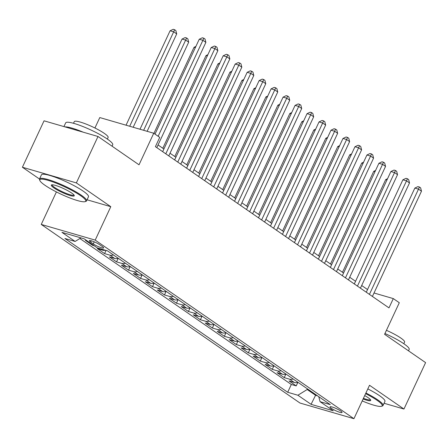 <?xml version="1.0" encoding="UTF-8"?>
<svg xmlns="http://www.w3.org/2000/svg" width="448" height="448" viewBox="0 0 448 448"><rect width="100%" height="100%" fill="white"/><g stroke="black" fill="none" stroke-linecap="round" stroke-linejoin="round"><path stroke-width="0.67" d="M340.704 411.023A6.642 1.075 -155 0 0 334.214 407.714A6.642 1.075 -155 0 0 330.014 406.857A6.642 1.075 -155 0 0 331.369 408.313A6.642 1.075 -155 0 0 337.854 411.617A6.642 1.075 -155 0 0 342.059 412.474A6.642 1.075 -155 0 0 340.704 411.023M41.25 224.437L299.975 403.026L353.931 418.695L95.206 240.1L41.25 224.437L56.409 191.923M87.074 199.791L110.79 206.679L76.356 182.907L22.4 167.238L39.486 179.032M22.4 167.238L44.05 120.814L98.006 136.483L139.026 164.802L153.748 133.235L99.792 117.566L94.926 127.999M384.07 403.267L403.95 409.041L425.6 362.622L384.574 334.303L399.297 302.736L393.305 298.598L374.018 292.998M76.356 182.907L98.006 136.483M87.114 240.873L85.406 240.374L92.59 245.336L92.831 244.821M105.37 250.236A8.305 5.925 -55.4 0 1 102.704 250.191L97.384 248.646L104.569 253.607L106.047 250.438M114.682 258.457L109.362 256.911L116.547 261.873L118.227 258.266A8.305 5.925 -55.4 0 1 114.682 258.457L109.894 255.153L104.569 253.607M126.661 266.728L121.341 265.182L128.526 270.144L130.206 266.538A8.305 5.925 -55.4 0 1 126.661 266.728L121.867 263.418L116.547 261.873M142.167 274.792A8.305 5.925 -55.4 0 1 138.639 274.994L133.314 273.448L140.504 278.41L142.184 274.803M154.146 283.063A8.305 5.925 -55.4 0 1 150.618 283.265L145.292 281.719L152.482 286.681L154.162 283.074M166.124 291.329A8.305 5.925 -55.4 0 1 162.596 291.53L157.27 289.985L164.461 294.946L166.141 291.34M174.574 299.802L169.249 298.256L176.439 303.212L178.119 299.611A8.305 5.925 -55.4 0 1 174.574 299.802L169.781 296.492L164.461 294.946M190.081 307.866A8.305 5.925 -55.4 0 1 186.553 308.067L181.227 306.522L188.418 311.483L190.098 307.877M202.059 316.137A8.305 5.925 -55.4 0 1 198.531 316.333L193.206 314.787L200.39 319.749L202.076 316.148M214.038 324.402A8.305 5.925 -55.4 0 1 210.504 324.604L205.184 323.058L212.369 328.02L214.054 324.414M226.016 332.674A8.305 5.925 -55.4 0 1 222.482 332.87L217.162 331.324L224.347 336.286L226.027 332.685M237.994 340.939A8.305 5.925 -55.4 0 1 234.461 341.141L229.141 339.595L236.326 344.557L238.006 340.95M246.439 349.406L241.119 347.861L248.304 352.822L249.984 349.216A8.305 5.925 -55.4 0 1 246.439 349.406L241.651 346.102L236.326 344.557M261.951 357.476A8.305 5.925 -55.4 0 1 258.418 357.678L253.098 356.132L260.282 361.094L261.962 357.487M273.93 365.747A8.305 5.925 -55.4 0 1 270.396 365.943L265.076 364.398L272.261 369.359L273.941 365.753M282.374 374.214L277.054 372.669L284.239 377.63L285.919 374.024A8.305 5.925 -55.4 0 1 282.374 374.214L277.581 370.905L272.261 369.359M153.748 133.235L159.734 137.368L155.406 146.653L388.976 307.882L393.305 298.598M90.636 242.082L93.274 243.902A6.434 1.042 -155 0 0 99.557 247.106A6.434 1.042 -155 0 0 103.628 247.934A6.434 1.042 -155 0 0 102.318 246.523L99.68 244.709A6.434 1.042 -155 0 0 93.397 241.506A6.434 1.042 -155 0 0 89.326 240.671A6.434 1.042 -155 0 0 90.636 242.082L91.246 240.772M318.774 396.704L320.068 401.677L330.277 404.639L107.486 250.852L97.278 247.89L84.101 238.795L61.936 232.355L75.113 241.455L64.904 238.487L287.694 392.274L297.903 395.242L307.199 389.508L315.582 395.293L317.57 395.87M320.068 401.677L333.245 410.771L311.08 404.337L297.903 395.242M79.878 238.515L291.329 384.479L296.218 385.896L297.898 382.29A8.305 5.925 -55.4 0 1 294.353 382.48L289.559 379.176L284.239 377.63M294.353 382.48L289.027 380.934L296.218 385.896M269.136 362.438A8.305 5.925 124.6 0 1 265.608 362.639L260.282 361.094M257.158 354.172A8.305 5.925 124.6 0 1 253.63 354.368L248.304 352.822M233.201 337.635A8.305 5.925 124.6 0 1 229.673 337.831L224.347 336.286M221.222 329.364A8.305 5.925 124.6 0 1 217.694 329.566L212.369 328.02M209.244 321.098A8.305 5.925 124.6 0 1 205.716 321.294L200.39 319.749M197.271 312.827A8.305 5.925 124.6 0 1 193.738 313.029L188.418 311.483M185.293 304.562A8.305 5.925 124.6 0 1 181.759 304.758L176.439 303.212M161.336 288.025A8.305 5.925 124.6 0 1 157.802 288.226L152.482 286.681M149.358 279.754A8.305 5.925 124.6 0 1 145.824 279.955L140.504 278.41M137.379 271.488A8.305 5.925 124.6 0 1 133.846 271.69L128.526 270.144M94.298 245.834L92.59 245.336M110.79 206.679L95.206 240.1M403.95 409.041L369.516 385.269L353.931 418.695M367.528 289.554L361.676 285.51M355.55 281.282L349.698 277.245M343.571 273.017L337.719 268.974M331.593 264.746L325.741 260.708M319.614 256.48L313.762 252.442M307.636 248.209L301.784 244.171M295.658 239.943L289.806 235.906M283.685 231.678L277.833 227.634M271.706 223.406L265.854 219.369M259.728 215.141L253.876 211.098M247.75 206.87L241.898 202.832M235.771 198.604L229.919 194.561M223.793 190.333L217.941 186.295M211.814 182.067L205.962 178.024M199.836 173.796L193.984 169.758M187.858 165.53L182.006 161.487M175.879 157.259L170.027 153.222M163.901 148.994L158.049 144.956M315.862 394.694L311.08 404.337M307.479 388.903L307.199 389.508M80.92 237.871L75.113 241.455M113.422 254.951A8.305 5.925 124.6 0 1 109.894 255.153M125.401 263.217A8.305 5.925 124.6 0 1 121.867 263.418M173.314 296.29A8.305 5.925 124.6 0 1 169.781 296.492M245.179 345.901A8.305 5.925 124.6 0 1 241.651 346.102M281.114 370.703A8.305 5.925 124.6 0 1 277.581 370.905M293.093 378.974A8.305 5.925 124.6 0 1 289.559 379.176M291.329 384.479L287.694 392.274M158.144 136.27L202.888 40.309L205.884 42.375L156.806 147.622M155.008 134.109L199.242 39.25L202.888 40.309L203.818 38.198L205.016 39.026L205.884 42.375M199.242 39.25L202.362 37.772L203.818 38.198M133.185 127.266L176.719 33.908L173.723 31.842L170.078 30.783L126.05 125.194M170.078 30.783L173.197 29.305L174.653 29.73L129.696 126.252M174.653 29.73L175.851 30.554L176.719 33.908M80.578 195.63A25.329 4.105 -155 0 0 54.062 182.347A25.329 4.105 -155 0 0 39.855 180.516A25.329 4.105 -155 0 0 44.996 185.298A25.329 4.105 -155 0 0 67.889 197.17A25.329 4.105 -155 0 0 85.148 201.634A25.329 4.105 -155 0 0 80.578 195.63M39.855 180.516L39.547 179.715A25.956 4.206 25 0 1 39.525 178.937A25.956 4.206 25 0 1 55.938 182.286A25.956 4.206 25 0 1 81.273 195.199A25.956 4.206 25 0 1 86.565 200.878A25.956 4.206 25 0 1 85.954 201.354L85.148 201.634M71.68 193.049A12.667 2.05 25 0 1 74.25 195.44A12.667 2.05 25 0 1 67.144 194.522A12.667 2.05 25 0 1 53.889 187.88A12.667 2.05 25 0 1 51.604 184.878A12.667 2.05 25 0 1 60.234 187.107A12.667 2.05 25 0 1 71.68 193.049M52.142 184.8A12.04 1.949 -155 0 0 52.13 184.817A12.04 1.949 -155 0 0 54.589 187.449A12.04 1.949 -155 0 0 66.343 193.441A12.04 1.949 -155 0 0 73.959 194.998A12.04 1.949 -155 0 0 73.965 194.975M63.93 126.594L65.671 122.858A25.956 4.206 25 0 1 82.085 126.207A25.956 4.206 25 0 1 107.425 139.121A25.956 4.206 25 0 1 112.717 144.799L112.067 146.194M64.915 126.874A25.956 4.206 25 0 1 83.272 132.205M73.494 123.284L74.25 121.66A18.687 3.03 25 0 1 86.066 124.068A18.687 3.03 25 0 1 104.311 133.37A18.687 3.03 25 0 1 108.119 137.458L107.363 139.082M39.525 178.937L41.429 174.854A25.956 4.206 25 0 1 57.842 178.203A25.956 4.206 25 0 1 83.177 191.117A25.956 4.206 25 0 1 88.469 196.79L86.565 200.878M362.219 400.926A25.329 4.105 -155 0 0 381.601 406.274A25.329 4.105 -155 0 0 377.031 400.266A25.329 4.105 -155 0 0 365.613 393.641M365.915 392.991A25.956 4.206 25 0 1 377.726 399.84A25.956 4.206 25 0 1 383.023 405.513A25.956 4.206 25 0 1 382.407 405.989L381.601 406.274M364.706 395.584A12.667 2.05 25 0 1 368.133 397.684A12.667 2.05 25 0 1 370.703 400.075A12.667 2.05 25 0 1 363.121 398.983M363.429 398.322A12.04 1.949 -155 0 0 370.412 399.633A12.04 1.949 -155 0 0 370.423 399.616M384.938 333.519A25.956 4.206 25 0 1 403.878 343.762A25.956 4.206 25 0 1 409.17 349.434L408.52 350.829M386.428 330.327A18.687 3.03 25 0 1 400.764 338.005A18.687 3.03 25 0 1 404.578 342.093L403.816 343.717M367.819 388.903A25.956 4.206 25 0 1 379.63 395.752A25.956 4.206 25 0 1 384.927 401.43L383.023 405.513M165.788 153.821L214.866 48.574L217.862 50.646L168.784 155.887M162.658 151.659L211.221 47.516L214.866 48.574L215.796 46.463L216.994 47.292L217.862 50.646M211.221 47.516L214.34 46.043L215.796 46.463M177.766 162.092L226.845 56.846L229.841 58.912L180.762 164.158M174.636 159.93L223.199 55.787L226.845 56.846L227.774 54.734L228.973 55.558L229.841 58.912M223.199 55.787L226.318 54.309L227.774 54.734M189.745 170.358L238.823 65.111L241.819 67.178L192.741 172.424M186.614 168.196L235.178 64.053L238.823 65.111L239.753 63L240.951 63.829L241.819 67.178M235.178 64.053L238.297 62.58L239.753 63M201.723 178.629L250.802 73.382L253.798 75.449L204.719 180.695M198.593 176.467L247.156 72.324L250.802 73.382L251.731 71.271L252.93 72.094L253.798 75.449M247.156 72.324L250.275 70.846L251.731 71.271M147.129 131.314L188.698 42.174L185.702 40.107L182.056 39.049L140 129.242M182.056 39.049L185.175 37.57L186.631 37.996L143.646 130.301M186.631 37.996L187.83 38.825L188.698 42.174M195.311 47.69L194.034 47.314L153.916 133.353M194.034 47.314L195.894 46.435M207.29 55.955L206.013 55.586L162.809 148.238M206.013 55.586L207.872 54.706M219.262 64.226L217.991 63.851L174.787 156.503M217.991 63.851L219.85 62.972M213.702 186.894L262.78 81.648L265.776 83.714L216.698 188.961M210.571 184.733L259.134 80.59L262.78 81.648L263.71 79.537L264.908 80.366L265.776 83.714M259.134 80.59L262.254 79.117L263.71 79.537M231.241 72.492L229.97 72.122L186.766 164.774M229.97 72.122L231.823 71.243M225.68 195.16L274.758 89.919L277.749 91.986L228.676 197.232M222.55 192.998L271.113 88.861L274.758 89.919L275.688 87.808L276.886 88.631L277.749 91.986M271.113 88.861L274.226 87.382L275.688 87.808M243.219 80.758L241.948 80.388L198.744 173.04M241.948 80.388L243.802 79.509M237.658 203.431L286.737 98.185L289.727 100.251L240.654 205.498M234.528 201.27L283.091 97.126L286.737 98.185L287.666 96.074L288.865 96.902L289.727 100.251M283.091 97.126L286.205 95.654L287.666 96.074M255.198 89.029L253.921 88.659L210.717 181.311M253.921 88.659L255.78 87.78M249.637 211.697L298.715 106.456L301.706 108.522L252.633 213.763M246.506 209.535L295.07 105.398L298.715 106.456L299.645 104.345L300.843 105.168L301.706 108.522M295.07 105.398L298.183 103.919L299.645 104.345M267.176 97.294L265.899 96.925L222.695 189.577M265.899 96.925L267.758 96.046M261.615 219.968L310.688 114.722L313.684 116.788L264.611 222.034M258.485 217.806L307.042 113.663L310.688 114.722L311.623 112.61L312.816 113.439L313.684 116.788M307.042 113.663L310.162 112.185L311.623 112.61M279.154 105.566L277.878 105.196L234.674 197.848M277.878 105.196L279.737 104.317M273.594 228.234L322.666 122.993L325.662 125.059L276.584 230.3M270.463 226.072L319.021 121.934L322.666 122.993L323.596 120.882L324.794 121.705L325.662 125.059M319.021 121.934L322.14 120.456L323.596 120.882M291.133 113.831L289.856 113.462L246.652 206.114M289.856 113.462L291.715 112.582M285.572 236.505L334.645 131.258L337.641 133.325L288.562 238.571M282.436 234.343L330.999 130.2L334.645 131.258L335.574 129.147L336.773 129.976L337.641 133.325M330.999 130.2L334.118 128.722L335.574 129.147M303.111 122.102L301.834 121.733L258.63 214.385M301.834 121.733L303.694 120.854M297.55 244.77L346.623 139.53L349.619 141.596L300.541 246.837M294.414 242.609L342.978 138.466L346.623 139.53L347.553 137.413L348.751 138.242L349.619 141.596M342.978 138.466L346.097 136.993L347.553 137.413M315.09 130.368L313.813 129.998L270.609 222.65M313.813 129.998L315.672 129.119M309.523 253.042L358.602 147.795L361.598 149.862L312.519 255.108M306.393 250.88L354.956 146.737L358.602 147.795L359.531 145.684L360.73 146.513L361.598 149.862M354.956 146.737L358.075 145.258L359.531 145.684M327.068 138.639L325.791 138.27L282.587 230.922M325.791 138.27L327.65 137.385M321.502 261.307L370.58 156.061L373.576 158.133L324.498 263.374M318.371 259.146L366.934 155.002L370.58 156.061L371.51 153.95L372.708 154.778L373.576 158.133M366.934 155.002L370.054 153.53L371.51 153.95M339.046 146.905L337.77 146.535L294.566 239.187M337.77 146.535L339.629 145.656M333.48 269.578L382.558 164.332L385.554 166.398L336.476 271.645M330.35 267.417L378.913 163.274L382.558 164.332L383.488 162.221L384.686 163.05L385.554 166.398M378.913 163.274L382.032 161.795L383.488 162.221M351.025 155.176L349.748 154.806L306.544 247.453M349.748 154.806L351.607 153.922M345.458 277.844L394.537 172.598L397.533 174.664L348.454 279.91M342.328 275.682L390.891 171.539L394.537 172.598L395.466 170.486L396.665 171.315L397.533 174.664M390.891 171.539L394.01 170.066L395.466 170.486M362.998 163.442L361.726 163.072L318.522 255.724M361.726 163.072L363.586 162.193M357.437 286.115L406.515 180.869L409.511 182.935L360.433 288.182M354.306 283.954L402.87 179.81L406.515 180.869L407.445 178.758L408.643 179.581L409.511 182.935M402.87 179.81L405.989 178.332L407.445 178.758M374.976 171.713L373.705 171.338L330.501 263.99M373.705 171.338L375.558 170.458M369.415 294.381L418.494 189.134L421.484 191.201L372.411 296.447M366.285 292.219L414.848 188.076L418.494 189.134L419.423 187.023L420.622 187.852L421.484 191.201M414.848 188.076L417.962 186.603L419.423 187.023M386.954 179.978L385.683 179.609L342.479 272.261M385.683 179.609L387.537 178.73M270.396 365.943L265.608 362.639M258.418 357.678L253.63 354.368M234.461 341.141L229.673 337.831M222.482 332.87L217.694 329.566M210.504 324.604L205.716 321.294M198.531 316.333L193.738 313.029M186.553 308.067L181.759 304.758M162.596 291.53L157.802 288.226M150.618 283.265L145.824 279.955M138.639 274.994L133.846 271.69M102.704 250.191L100.89 248.937M94.231 241.842L93.274 243.902"/></g></svg>
